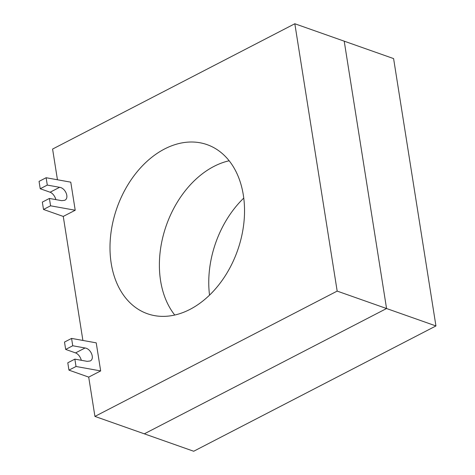 <?xml version="1.0" encoding="UTF-8"?>
<svg xmlns="http://www.w3.org/2000/svg" width="475" height="475" viewBox="0 0 475 475"><rect width="100%" height="100%" fill="white"/><g stroke="black" fill="none" stroke-linecap="round" stroke-linejoin="round"><path stroke-width="0.71" d="M68.952 370.138L88.706 377.108L100.67 370.922L76.024 366.486L68.952 370.138L67.788 362.787L74.854 359.13L87.18 361.35L90.179 360.976C95.018 358.874 91.034 348.751 85.061 347.985L72.74 345.764L65.669 349.422L75.549 352.901A7.469 4.174 -117.4 0 1 81.326 360.293M65.669 349.422L64.505 342.065L71.577 338.414L96.223 342.849L100.67 370.922M76.024 366.486L74.854 359.13M72.74 345.764L71.577 338.414M43.504 209.457L63.258 216.428L75.216 210.241L50.57 205.806L43.504 209.457L42.34 202.107L49.406 198.449L61.732 200.67L64.731 200.296C69.57 198.194 65.586 188.064 59.613 187.304L47.292 185.084L40.221 188.741L50.101 192.221A7.469 4.174 -117.4 0 1 55.878 199.613M40.221 188.741L39.057 181.385L46.128 177.733L70.775 182.168L75.216 210.241M50.57 205.806L49.406 198.449M47.292 185.084L46.128 177.733M189.964 309.397A89.656 63.947 109.4 0 1 147.44 313.743A89.656 63.947 109.4 0 1 110.598 235.998A89.656 63.947 109.4 0 1 164.558 148.984A89.656 63.947 109.4 0 1 207.088 144.643A89.656 63.947 109.4 0 1 243.93 222.389A89.656 63.947 109.4 0 1 189.964 309.397M213.946 166.404A89.656 63.947 -70.6 0 0 174.747 315.038A89.656 63.947 109.4 0 1 213.946 166.404A89.656 63.947 109.4 0 1 229.164 160.77A89.656 63.947 -70.6 0 0 213.946 166.404M94.929 416.409L193.699 451.25L435.943 325.945L393.597 58.591L344.215 41.171L386.561 308.524L144.317 433.829L386.561 308.524L344.215 41.171L294.827 23.75L337.173 291.104L94.929 416.409L88.706 377.108M435.943 325.945L337.173 291.104M82.899 340.45L63.258 216.428M57.451 179.77L52.588 149.055L294.827 23.75M243.764 198.087A89.656 63.947 -70.6 0 0 209.528 295.135M85.061 347.985L75.549 352.901M59.613 187.304L50.101 192.221"/></g></svg>
